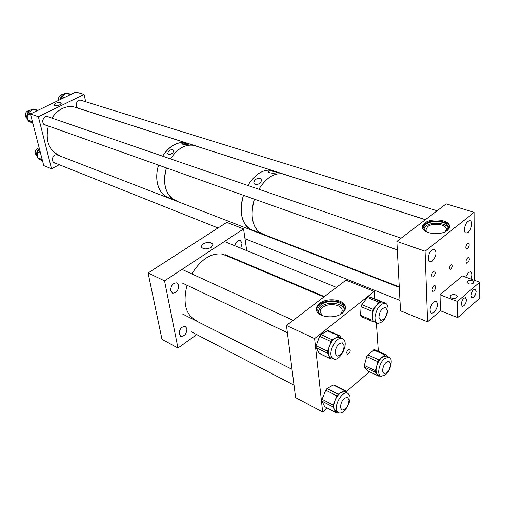<?xml version="1.0" encoding="UTF-8"?>
<svg xmlns="http://www.w3.org/2000/svg" width="505" height="505" viewBox="0 0 505 505"><rect width="100%" height="100%" fill="white"/><g stroke="black" fill="none" stroke-linecap="round" stroke-linejoin="round"><path stroke-width="0.76" d="M202.858 243.89C207.675 241.731 211.039 241.964 212.965 244.584L211.254 247.425C206.425 249.596 203.048 249.369 201.123 246.749L202.858 243.89M178.701 285.325C178.549 290.388 176.504 292.995 172.565 293.152L170.658 290.697C170.797 285.641 172.836 283.015 176.769 282.838L178.701 285.325M186.938 328.654C186.724 333.635 184.691 336.197 180.84 336.343L179.168 334.133C179.37 329.153 181.396 326.577 185.247 326.413L186.938 328.654M234.85 245.784C235.879 242.078 237.659 240.292 240.197 240.418L242.078 242.993L240.74 248.195M148.098 272.984L226.739 222.377L243.555 228.916L164.542 280.868L148.098 272.984L161.979 339.322L177.968 348.033L196.729 334.607M164.542 280.868L177.968 348.033M207.744 326.729L208.098 326.476M243.555 228.916L246.718 250.644M248.75 264.607L248.832 265.194M187.494 271.924L187.974 272.138M229.832 243.726L230.185 243.871M196.773 321.186L197.215 321.407M275.591 173.007C272.037 173.417 269.544 173.007 268.098 171.763L269.272 170.968C272.839 171.069 275.345 171.593 276.784 172.54L275.591 173.007M260.788 182.242C257.657 185.202 255.29 185.455 253.687 183.012L254.621 180.171C257.847 177.709 260.226 177.564 261.76 179.736L260.788 182.242M425.387 219.694L282.819 173.935C274.177 172.653 266.192 177.76 258.869 189.268C266.192 177.76 274.177 172.653 282.819 173.935L271.759 170.387C263.092 169.08 255.126 174.111 247.848 185.48C255.126 174.111 263.092 169.08 271.759 170.387L193.977 145.421C185.247 143.988 177.432 148.476 170.52 158.892C177.432 148.476 185.247 143.988 193.977 145.421L186.036 142.877C177.312 141.425 169.51 145.863 162.635 156.184C166.012 150.755 170.065 146.848 174.793 144.468C178.682 142.593 182.431 142.063 186.036 142.877L74.26 107.003C70.7 106.157 67.058 106.517 63.327 108.064C58.807 110.039 55.007 113.398 51.933 118.132M254.432 199.178C252.273 205.983 251.591 212.428 252.393 218.514C253.819 227.231 257.563 232.521 263.616 234.389L258.844 231.864C251.761 224.851 250.291 213.956 254.432 199.178M273.887 171.069L271.759 170.387M250.537 229.339C241.396 223.343 239.042 211.993 243.454 195.284C241.327 202.013 240.677 208.395 241.51 214.429C242.981 223.077 246.749 228.336 252.822 230.217L261.281 233.487M174.591 199.98L176.851 200.851C170.74 198.888 166.82 193.857 165.091 185.764C164.068 180.102 164.516 174.156 166.429 167.931C162.541 183.403 165.261 194.09 174.591 199.98M196.142 146.115L193.977 145.421L196.142 146.115M187.33 144.563C184.641 144.802 182.81 144.525 181.832 143.729L182.936 143.142C185.651 143.212 187.488 143.571 188.46 144.215L187.33 144.563M172.906 152.699C170.564 154.865 168.828 155.149 167.692 153.539L168.531 151.229C170.949 149.366 172.697 149.171 173.789 150.635L172.906 152.699M188.201 143.571L186.036 142.877M158.583 165.141C156.689 171.315 156.26 177.217 157.295 182.835C159.062 190.909 163.014 195.921 169.162 197.872C158.949 195.347 153.716 179.875 158.583 165.141M55.291 103.373C58.315 102.237 60.316 102.193 61.294 103.247L59.805 104.832C56.768 105.974 54.767 106.018 53.789 104.964L55.291 103.373M82.044 100.628L80.838 99.996L78.824 100.261C75.901 102.616 75.466 105.217 77.511 108.045M58.447 155.401L57.242 154.675L54.887 154.959C51.579 158.04 51.434 160.748 54.445 163.083L55.398 163.203M48.859 117.078L47.584 116.371L45.336 116.642C41.877 119.849 41.795 122.671 45.09 125.101L46.094 125.196M38.361 116.705L30.439 113.953L43.72 165.583L51.542 168.765L38.361 116.705L84.057 94.46L85.692 101.757M30.439 113.953L75.933 92.011L84.057 94.46M69.45 159.321L69.078 159.517M59.211 164.725L51.542 168.765M60.202 99.592C60.935 95.887 62.828 93.816 65.884 93.374M62.607 98.431L61.301 98.02L61.307 99.062M61.301 98.02L61.844 96.802L64.356 97.591M70.504 94.624L66.029 93.248L61.844 96.802M66.029 93.248L67.001 93.04M37.755 158.097L36.543 154.442C36.594 151.999 37.515 149.985 39.302 148.401M40.52 153.148L37.641 152.018L37.711 157.762L42.167 159.548M37.641 152.018L38.184 150.793L40.11 151.55M39.598 149.568L38.184 150.793M42.395 160.42L38.273 158.766L42.477 160.741M38.273 158.766L37.711 157.762M40.312 159.725L38.633 158.936M28.009 120.543L26.74 116.712C27.093 112.451 29.063 109.983 32.655 109.301M30.748 115.153L27.838 114.136L27.927 120.089L32.427 121.699M27.838 114.136L28.394 112.886L30.862 113.745M37.155 110.709L32.762 109.213L28.394 112.886M32.762 109.213L33.898 109.036M32.673 122.639L28.514 121.149L32.85 123.334M28.514 121.149L27.927 120.089M30.881 122.343L28.633 121.206M48.335 125.991C45.078 141.034 48.947 150.919 59.937 155.641M76.407 107.691L74.26 107.003M467.649 262.884C469.442 260.548 469.751 258.743 468.583 257.481L467.605 257.834C465.812 260.163 465.496 261.969 466.664 263.238L467.649 262.884M467.523 248.675C469.334 246.314 469.644 244.489 468.444 243.195L467.472 243.536C465.654 245.903 465.345 247.728 466.544 249.022L467.523 248.675M433.505 276.614C435.398 274.196 435.714 272.334 434.445 271.015L433.347 271.393C431.447 273.805 431.131 275.673 432.394 276.993L433.505 276.614M433.947 291.031C435.815 288.645 436.131 286.808 434.9 285.514L433.789 285.906C431.92 288.292 431.598 290.129 432.829 291.429L433.947 291.031M424.755 223.071C431.106 217.687 448.913 219.656 449.538 225.931L449.191 228.241L447.354 230.394C441.01 235.93 422.956 233.84 422.464 227.641C422.199 225.994 422.963 224.472 424.755 223.071M449.564 227.004L449.557 226.953C448.932 220.672 431.137 218.697 424.787 224.087L422.464 227.629M450.971 269.102C452.467 267.164 452.726 265.674 451.735 264.62L450.889 264.917C449.387 266.848 449.128 268.344 450.119 269.399L450.971 269.102M471.083 279.088C472.459 275.111 472.27 272.675 470.521 271.772L468.451 272.536L465.597 277.125M468.097 232.344C471.563 229.807 473.015 220.906 469.985 220.622L467.996 221.31C464.512 223.822 463.053 232.773 466.071 233.045L468.097 232.344M433.94 312.507C437.772 307.577 438.454 303.789 435.966 301.144L433.612 301.99C429.761 306.914 429.067 310.708 431.541 313.371L433.94 312.507M432.337 261.148C436.396 255.997 437.033 252.008 434.262 249.167L431.99 249.924C428.316 252.582 426.864 261.571 430.026 261.931L432.337 261.148M445.296 231.669L446.306 228.86C445.846 224.094 432.337 222.572 427.527 226.682L425.803 230.141L426.933 232.066M446.414 231.056L448.352 227.016C447.79 221.291 431.554 219.486 425.765 224.403L424.187 226.101L423.632 227.944L425.797 231.505M448.307 228.393C447.133 222.869 431.447 221.348 425.829 226.126L423.783 228.948M440 294.806L457.442 301.434L479.725 282.175L462.34 275.957L440 294.806L440.429 310.777L427.571 321.83L425.065 251.225L474.227 212.352L474.561 280.332M425.065 251.225L396.861 241.415L400.509 310.809L427.571 321.83M396.861 241.415L446.167 203.875L474.227 212.352M62.778 94.65L61.818 94.624C59.306 95.464 58.252 97.37 58.643 100.344M29.625 110.494C26.235 110.917 24.89 113.025 25.597 116.819L26.954 118.366M39.213 148.047L38.386 148.085C34.712 150.212 34.144 152.762 36.682 155.748M191.831 273.906C200.7 259.627 210.642 252.992 221.644 254.009L226.562 255.77M196.912 320.827C185.853 315.581 182.545 303.726 186.983 285.256M319.652 303.379C326.988 297.256 344.397 299.377 345.37 306.661C345.773 308.984 344.757 311.143 342.308 313.144C334.992 319.444 317.298 317.197 316.452 309.994C316.035 307.589 317.102 305.386 319.652 303.379M345.464 307.753L345.458 307.728C344.492 300.437 327.095 298.31 319.76 304.439C317.607 306.118 316.502 307.987 316.465 310.032M348.671 353.784C350.356 351.739 350.634 350.161 349.504 349.037L348.286 349.435C346.6 351.474 346.323 353.058 347.446 354.188L348.671 353.784M340.143 314.533L341.847 312.286L342.112 309.893C341.386 304.363 328.181 302.729 322.632 307.393C320.707 308.921 319.905 310.594 320.22 312.412L322.96 315.865M341.159 313.952L341.386 313.775C343.621 311.951 344.549 309.982 344.176 307.854C343.299 301.214 327.423 299.263 320.738 304.862C318.421 306.693 317.456 308.7 317.834 310.891L319.141 313.403L321.862 315.448M344.24 309.275C342.819 302.867 327.429 301.214 320.927 306.655L317.948 311.339M369.452 371.768L346.02 391.905M327.164 408.103L322.644 411.985L314.602 338.577L374.237 291.423L374.729 298.695M314.602 338.577L286.461 325.466L295.614 397.637L322.644 411.985M286.461 325.466L345.988 280.142L374.237 291.423M376.376 322.714L378.34 351.354M335.093 353.184C335.68 346.897 338.066 343.438 342.257 342.807L344.145 345.786C343.545 352.067 341.153 355.514 336.961 356.126L335.093 353.184M378.908 317.367C379.514 311.415 381.704 308.113 385.473 307.463L387.284 310.518C386.666 316.458 384.475 319.747 380.707 320.378L378.908 317.367M340.37 407.522C341.02 401.38 343.381 397.99 347.446 397.359L349.056 399.973C348.393 406.108 346.026 409.479 341.967 410.092L340.37 407.522M382.481 370.941C383.144 365.121 385.309 361.889 388.983 361.239L390.542 363.935C389.873 369.748 387.701 372.968 384.027 373.599L382.481 370.941M384.488 358.626C378.939 363.044 376.585 375.486 381.105 376.326L385.53 374.735C391.034 370.266 393.357 357.944 388.812 357.092L384.488 358.626M379.009 376.282L367.836 370.954L364.44 367.103L364.313 365.462L366.737 356.593L367.804 354.813L378.965 359.926L381.875 357.439C379.489 359.592 377.753 362.514 376.661 366.207C375.72 369.881 375.909 372.564 377.222 374.262L380.366 375.979M378.965 359.926L377.891 361.731L366.737 356.593M364.313 365.462L375.423 370.676L377.891 361.731M375.423 370.676L375.543 372.33L364.44 367.103M367.836 370.954L378.895 376.181L375.543 372.33M378.895 376.181L380.208 375.903M367.804 354.813L374.495 349.618L385.65 354.649L387.19 356.353M386.925 356.233L386.205 355.911L381.875 357.439L384.766 354.965L373.605 349.921M385.65 354.649L384.766 354.965M349.403 394.916L347.421 393.029C342.27 390.851 333.786 405.452 336.98 411.057L338.887 412.85C344.063 415.022 352.477 400.616 349.403 394.916M345.66 392.145L344.814 391.722L341.292 392.385C338.71 393.988 336.627 396.684 335.036 400.459C333.597 404.265 333.382 407.346 334.386 409.7L333.066 406.967L321.963 401.178L322.083 399.291L325.719 390.176L327.006 388.534L333.256 384.999L334.152 384.962M333.975 384.873L345.123 390.447L346.272 392.454M345.123 390.447L344.404 390.586L333.256 384.999M327.006 388.534L338.161 394.19L344.404 390.586M338.161 394.19L336.873 395.851L325.719 390.176M322.083 399.291L333.199 405.067L336.873 395.851M333.199 405.067L333.066 406.967M335.907 412.692L324.633 406.62L335.692 412.421L334.386 409.7L338.028 412.396M335.692 412.421L336.084 412.787L337.611 412.181M324.633 406.62L321.963 401.178M388.023 309.622C388.187 306.011 387.247 303.871 385.195 303.202C380 303.751 376.597 308.347 374.981 316.982C374.849 320.542 375.783 322.651 377.784 323.314C382.979 322.796 386.394 318.232 388.023 309.622M383.27 302.419L382.5 302.11C380.473 301.738 378.346 302.956 376.111 305.771C373.877 308.858 372.608 312.216 372.299 315.852L372.564 311.49L361.069 306.686L361.845 304.635L367.343 297.451L368.656 296.713L373.599 298.234L385.511 303.297M368.688 296.725L380.208 301.403L385.088 302.899M380.208 301.403L378.864 302.142L367.343 297.451M361.845 304.635L373.353 309.413L378.864 302.142M373.353 309.413L372.564 311.49M372.027 320.195L372.299 315.852C372.166 319.375 373.088 321.483 375.07 322.158L372.602 321.489L372.027 320.195L360.576 315.322L361.069 306.686M376.995 322.973L375.07 322.158M372.45 321.42L361.163 316.61L360.576 315.322M344.341 340.275L342.119 338.363C336.481 336.21 328.054 351.543 331.76 357.275L333.887 359.087C339.543 361.245 347.913 346.133 344.341 340.275M340.351 337.561L339.429 337.138L335.673 337.895C332.978 339.619 330.863 342.459 329.336 346.405C327.979 350.388 327.89 353.582 329.083 356L327.537 353.197L316.086 347.768L316.124 345.811L319.589 336.279L320.89 334.55L327.429 330.756L328.389 330.693M328.199 330.605L339.701 335.812L341.033 337.864M339.701 335.812L338.937 335.964L327.429 330.756M320.89 334.55L332.397 339.84L338.937 335.964M332.397 339.84L331.091 341.588L319.589 336.279M316.124 345.811L327.587 351.221L331.091 341.588M327.587 351.221L327.537 353.197M330.857 359.068L319.217 353.342L330.617 358.79L329.083 356L332.94 358.638M330.617 358.79L331.053 359.162L332.662 358.499M319.217 353.342L316.086 347.768M473.406 283.223C470.527 284.549 468.375 284.233 466.942 282.27L467.472 281.083C470.344 279.757 472.497 280.079 473.924 282.036L473.406 283.223M456.64 297.641C453.736 298.998 451.565 298.676 450.138 296.662L450.694 295.393C453.597 294.036 455.762 294.364 457.189 296.378L456.64 297.641M471.032 295.779L472.068 297.868C474.264 297.388 475.622 295.21 476.139 291.334L475.104 289.226C472.901 289.712 471.55 291.903 471.032 295.779M461.261 304.281L462.315 306.365C464.568 305.878 465.951 303.675 466.469 299.749L465.414 297.653C463.161 298.139 461.778 300.355 461.261 304.281M479.725 282.175L479.75 298.158L457.7 317.569L440.429 310.777M457.442 301.434L457.7 317.569M455.895 298.095L453.061 298.48M172.565 293.152L171.965 292.862M180.84 336.343L180.285 336.052M174.534 199.948L169.162 197.872M44.655 124.95L45.09 125.101M54.022 162.919L54.445 163.083M71.148 94.315L66.887 93.008M37.856 110.374L33.702 108.96M399.247 286.834L263.616 234.389M449.557 226.953L449.538 225.931M446.325 229.706L446.306 228.86M448.377 228.039L448.352 227.016M429.629 261.792L430.026 261.931M431.163 313.22L431.541 313.371M465.743 232.938L466.071 233.045M425.456 219.637L77.416 107.963M437.084 210.787L79.853 99.946M401.128 238.164L46.574 116.289M397.309 249.918L43.815 124.388M399.96 300.412L244.975 238.695M218.046 227.97L53.246 162.345M399.272 287.32L56.282 154.568M223.292 254.381L323.901 296.959M345.458 307.728L345.37 306.661M342.188 310.733L342.112 309.893M344.271 308.877L344.176 307.854M181.983 269.399L293.197 320.334M182.337 283.059L287.377 332.694M224.409 241.504L336.469 287.395M225.268 254.684L324.399 296.58M182.109 313.775L292.029 369.338M191.401 331.835L294.036 385.182M388.812 357.092L386.205 355.911M347.421 393.029L344.814 391.722M385.195 303.202L382.5 302.11M368.656 296.713L380.177 301.397M342.119 338.363L339.429 337.138M457.195 296.713L457.189 296.378M473.93 282.371L473.924 282.036"/></g></svg>
